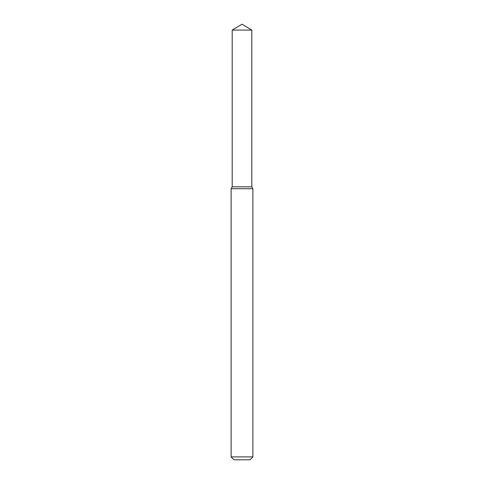 <?xml version="1.0" encoding="UTF-8"?>
<svg xmlns="http://www.w3.org/2000/svg" width="484" height="484" viewBox="0 0 484 484"><rect width="100%" height="100%" fill="white"/><g stroke="black" fill="none" stroke-linecap="round" stroke-linejoin="round"><path stroke-width="0.73" d="M232.199 30.087L232.199 186.824L251.801 186.824L252.89 188.712L231.11 188.712L232.199 186.824L251.801 186.824L251.801 30.087L232.199 30.087L242 24.2L251.801 30.087M252.89 456.896L249.986 459.8L234.014 459.8L231.11 456.896L252.89 456.896L252.89 188.712M231.11 456.896L231.11 188.712"/></g></svg>
